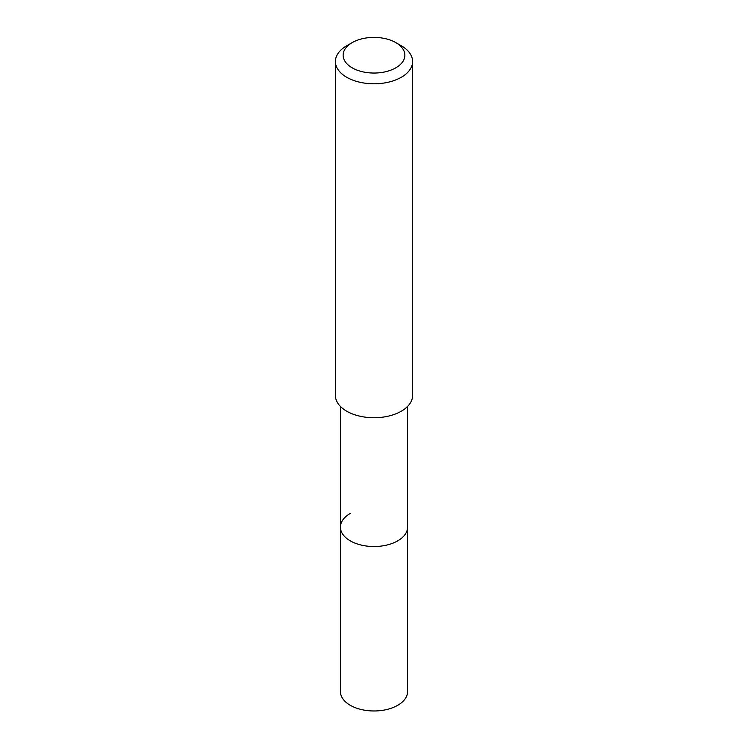 <?xml version="1.0" encoding="UTF-8"?>
<svg xmlns="http://www.w3.org/2000/svg" width="748" height="748" viewBox="0 0 748 748"><rect width="100%" height="100%" fill="white"/><g stroke="black" fill="none" stroke-linecap="round" stroke-linejoin="round"><path stroke-width="1.12" d="M340.434 406.445L340.434 691.591A33.566 19.383 0 0 0 361.153 709.497A33.566 19.383 0 0 0 397.74 705.299A33.566 19.383 0 0 0 407.567 691.591L407.567 527.144A33.566 19.383 180 0 1 397.74 540.851A33.566 19.383 180 0 1 361.153 545.049A33.566 19.383 180 0 1 340.434 527.144A33.566 19.383 180 0 1 350.26 513.437M340.434 527.144A33.566 19.383 0 0 0 361.153 545.049A33.566 19.383 0 0 0 397.74 540.851A33.566 19.383 0 0 0 407.567 527.144L407.567 406.445M335.413 61.523L335.413 395.458A38.587 22.272 0 0 0 359.236 416.038A38.587 22.272 0 0 0 401.283 411.213A38.587 22.272 0 0 0 412.587 395.458L412.587 61.523A38.587 22.272 180 0 1 401.283 77.278A38.587 22.272 180 0 1 359.236 82.102A38.587 22.272 180 0 1 335.413 61.523A38.587 22.272 180 0 1 346.717 45.768L352.177 42.617A30.864 17.821 180 0 1 395.823 42.617A30.864 17.821 180 0 1 395.823 67.825A30.864 17.821 180 0 1 352.177 67.825A30.864 17.821 180 0 1 352.177 42.617L346.717 45.768M395.823 42.617L401.283 45.768A38.587 22.272 180 0 1 412.587 61.523"/></g></svg>
